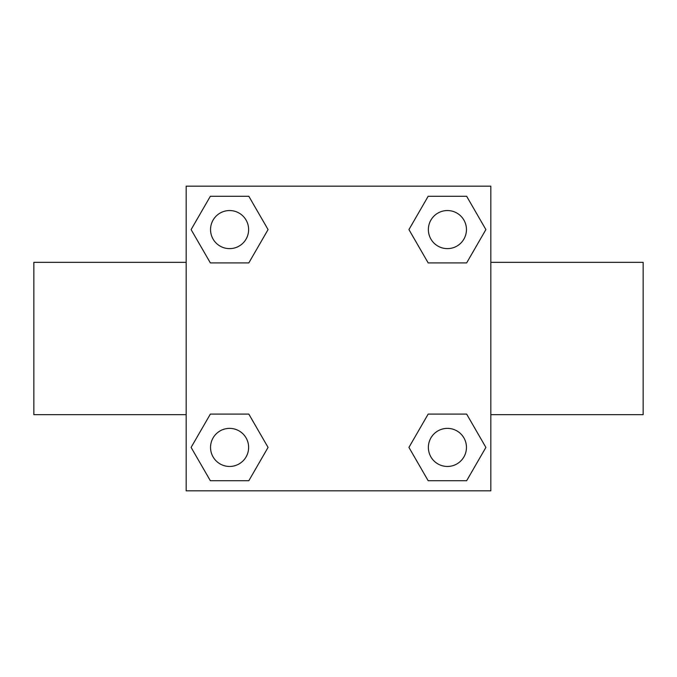 <?xml version="1.0" encoding="UTF-8"?>
<svg xmlns="http://www.w3.org/2000/svg" width="677" height="677" viewBox="0 0 677 677"><rect width="100%" height="100%" fill="white"/><g stroke="black" fill="none" stroke-linecap="round" stroke-linejoin="round"><path stroke-width="1.02" d="M248.823 262.904L210.352 262.904L191.109 229.588L210.352 196.271L248.823 196.271L268.067 229.588L248.823 262.904L210.352 262.904L234.318 262.904M234.318 414.096L248.823 414.096L268.067 447.412L248.823 480.729L210.352 480.729L191.109 447.412L210.352 414.096L248.823 414.096M442.682 262.904L428.177 262.904L408.933 229.588L428.177 196.271L466.648 196.271L485.891 229.588L466.648 262.904L428.177 262.904M428.177 414.096L466.648 414.096L485.891 447.412L466.648 480.729L428.177 480.729L408.933 447.412L428.177 414.096L466.648 414.096L442.682 414.096M490.825 414.662L643.15 414.662L643.15 262.337L490.825 262.337M186.175 262.337L33.85 262.337L33.85 414.662L186.175 414.662M186.175 186.175L490.825 186.175L490.825 490.825L186.175 490.825L186.175 186.175M466.648 480.729L428.177 480.729L466.648 480.729M466.453 447.412A19.041 19.041 0 0 0 437.892 430.919A19.041 19.041 0 0 0 437.892 463.906A19.041 19.041 0 0 0 466.453 447.412M248.823 480.729L210.352 480.729L248.823 480.729M248.628 447.412A19.041 19.041 0 0 0 220.067 430.919A19.041 19.041 0 0 0 220.067 463.906A19.041 19.041 0 0 0 248.628 447.412M428.177 196.271L466.648 196.271L428.177 196.271M466.453 229.588A19.041 19.041 0 0 0 437.892 213.094A19.041 19.041 0 0 0 437.892 246.081A19.041 19.041 0 0 0 466.453 229.588M210.352 196.271L248.823 196.271L210.352 196.271M248.628 229.588A19.041 19.041 0 0 0 220.067 213.094A19.041 19.041 0 0 0 220.067 246.081A19.041 19.041 0 0 0 248.628 229.588"/></g></svg>
